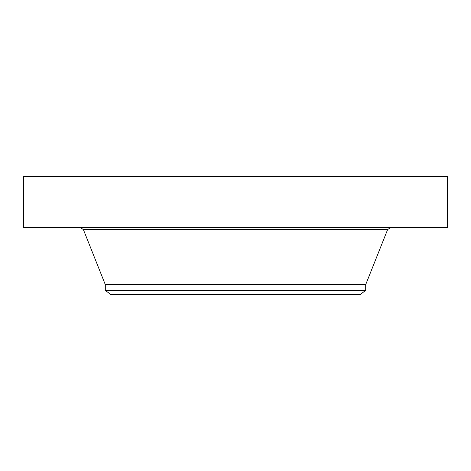 <?xml version="1.0" encoding="UTF-8"?>
<svg xmlns="http://www.w3.org/2000/svg" width="471" height="471" viewBox="0 0 471 471"><rect width="100%" height="100%" fill="white"/><g stroke="black" fill="none" stroke-linecap="round" stroke-linejoin="round"><path stroke-width="0.71" d="M23.55 176.395L447.45 176.395L447.45 227.746L23.55 227.746L23.55 176.395M105.304 290.36L365.696 290.36L360.168 294.605L110.832 294.605L105.304 290.36L105.304 284.637L365.696 284.637L387.615 229.583L390.318 227.746M105.304 284.637L83.385 229.583L387.615 229.583M83.385 229.583L80.682 227.746M365.696 290.36L365.696 284.637"/></g></svg>

